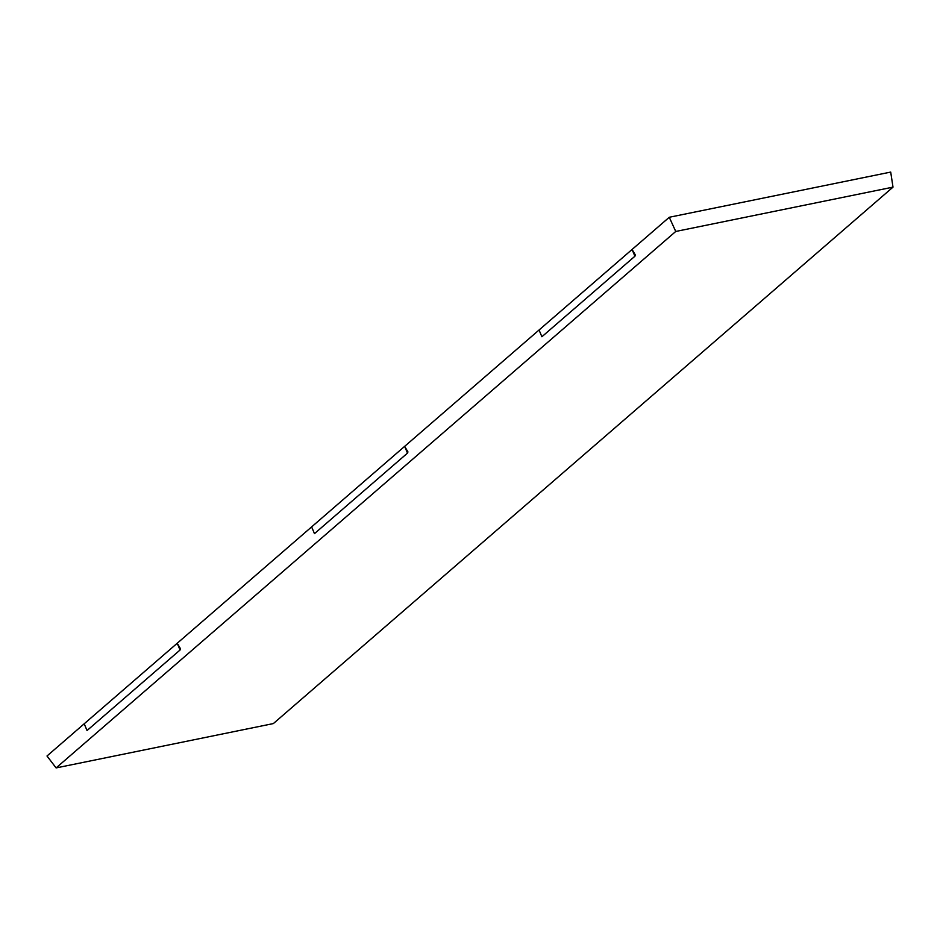 <?xml version="1.0" encoding="UTF-8"?>
<svg xmlns="http://www.w3.org/2000/svg" width="940" height="940" viewBox="0 0 940 940"><rect width="100%" height="100%" fill="white"/><g stroke="black" fill="none" stroke-linecap="round" stroke-linejoin="round"><path stroke-width="1.41" d="M893 187.13L890.709 172.079L669.268 217.269L47 755.995L56.106 767.921L273.352 723.577L893 187.13L675.743 231.463L56.106 767.921M539.055 330.011L541.898 336.743L634.923 256.221L632.068 249.476L635.381 255.022L634.923 256.221M404.647 446.371L407.948 451.917L407.49 453.115L404.647 446.371M177.214 643.266L180.527 648.811L180.057 650.01L177.214 643.266M669.268 217.269L675.743 231.463M84.201 723.8L87.044 730.533L180.057 650.01M311.622 526.905L314.477 533.638L407.49 453.115"/></g></svg>
